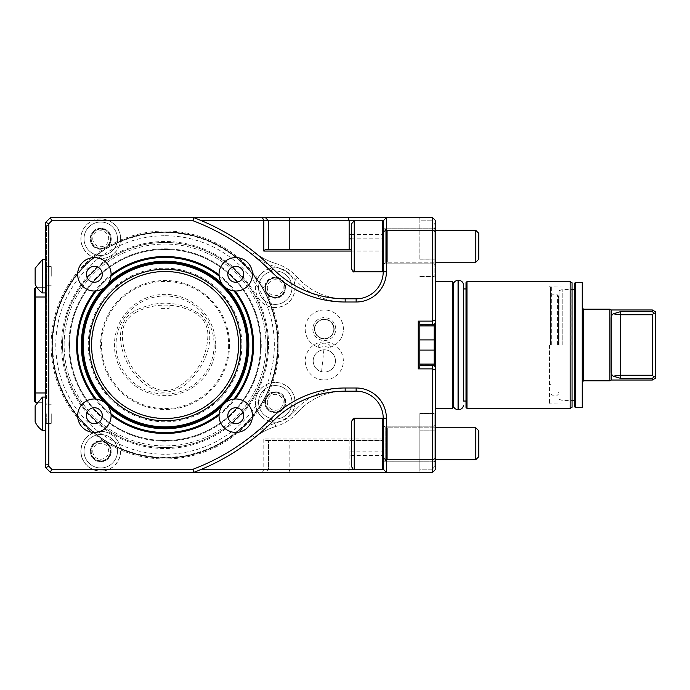 <?xml version="1.0" encoding="UTF-8"?>
<svg xmlns="http://www.w3.org/2000/svg" width="690" height="690" viewBox="0 0 690 690"><rect width="100%" height="100%" fill="white"/><g stroke="black" fill="none" stroke-linecap="round" stroke-linejoin="round"><path stroke-width="0.52" stroke-dasharray="3.45 2.59" d="M161.089 308.378L169.05 308.378L161.089 308.378L161.089 304.971L169.05 304.98L161.089 304.971M135.456 312.613A61.772 61.772 0 0 1 194.891 312.803A25.151 25.151 0 0 1 207.863 335.28A61.772 61.772 0 0 1 178.305 386.84A25.151 25.151 0 0 1 152.214 386.918A61.772 61.772 0 0 1 122.337 335.168A25.151 25.151 0 0 1 135.456 312.613L134.55 310.966C111.849 324.076 120.474 355.919 133.679 372.867C140.872 382.881 150.299 389.332 161.952 392.213C174.182 392.369 184.334 387.564 192.407 377.801C207 361.853 218.463 332.597 200.79 314.718C179.529 300.719 157.449 299.469 134.55 310.966M214.116 345A49.042 49.042 0 0 1 140.544 387.47A49.042 49.042 0 0 1 140.544 302.531A49.042 49.042 0 0 1 214.116 345M215.703 345A50.637 50.637 0 0 1 139.751 388.849A50.637 50.637 0 0 1 139.751 301.151A50.637 50.637 0 0 1 215.703 345M228.64 345A63.566 63.566 0 0 1 133.282 400.053A63.566 63.566 0 0 1 133.282 289.947A63.566 63.566 0 0 1 228.64 345M229.554 345A64.489 64.489 0 0 1 132.825 400.847A64.489 64.489 0 0 1 132.825 289.153A64.489 64.489 0 0 1 229.554 345M238.317 345A73.244 73.244 0 0 1 128.444 408.437A73.244 73.244 0 0 1 128.444 281.563A73.244 73.244 0 0 1 238.317 345M241.88 345A76.814 76.814 0 0 1 126.667 411.525A76.814 76.814 0 0 1 126.667 278.475A76.814 76.814 0 0 1 241.88 345M64.118 345A100.956 100.956 0 0 1 215.547 257.577A100.956 100.956 0 0 1 215.547 432.423A100.956 100.956 0 0 1 64.118 345A100.956 100.956 0 0 1 215.547 257.577A100.956 100.956 0 0 1 215.547 432.423A100.956 100.956 0 0 1 64.118 345M62.523 345A102.543 102.543 0 0 1 216.341 256.197A102.543 102.543 0 0 1 216.341 433.803A102.543 102.543 0 0 1 62.523 345A102.543 102.543 0 0 1 216.341 256.197A102.543 102.543 0 0 1 216.341 433.803A102.543 102.543 0 0 1 62.523 345A102.543 102.543 0 0 1 165.065 242.457A102.543 102.543 0 0 1 267.616 345A102.543 102.543 0 0 1 165.065 447.543A102.543 102.543 0 0 1 62.523 345M69.535 345A95.539 95.539 0 0 1 212.839 262.26A95.539 95.539 0 0 1 212.839 427.74A95.539 95.539 0 0 1 69.535 345A95.539 95.539 0 0 1 212.839 262.26A95.539 95.539 0 0 1 212.839 427.74A95.539 95.539 0 0 1 69.535 345A95.539 95.539 0 0 1 212.839 262.26A95.539 95.539 0 0 1 212.839 427.74A95.539 95.539 0 0 1 69.535 345M268.565 345A103.5 103.5 0 0 0 113.315 255.369A103.5 103.5 0 0 0 113.315 434.631A103.5 103.5 0 0 0 268.565 345M256.922 280.192A19.812 19.812 0 0 0 270.868 307.007A112.418 112.418 0 0 1 270.868 382.993A19.812 19.812 0 0 0 256.922 409.808A112.418 112.418 0 0 1 120.302 448.12A19.812 19.812 0 0 0 94.444 432.457A112.418 112.418 0 0 1 94.444 257.543A19.812 19.812 0 0 0 120.302 241.88A112.418 112.418 0 0 1 256.922 280.192L257.111 279.907A112.737 112.737 0 0 1 271.213 307.015A19.743 19.743 0 0 0 272.61 307.257A113.971 113.971 0 0 1 267.228 395.525L265.089 399.639A113.971 113.971 0 0 1 108.028 443.679L104.069 441.272A113.971 113.971 0 0 1 92.831 433.156A19.743 19.743 0 0 0 92.538 469.2L51.741 469.2L48.835 466.285L48.835 223.715L51.741 220.8L92.538 220.8A19.743 19.743 0 0 0 94.151 257.37A112.737 112.737 0 0 1 120.284 241.543A19.743 19.743 0 0 0 92.538 220.8L193.148 220.8L193.735 217.617L50.422 217.617L51.741 220.8M100.74 218.851A19.907 19.907 0 0 0 94.409 257.629A19.907 19.907 0 0 0 120.388 241.966A19.907 19.907 0 0 0 100.74 218.851M51.741 469.2L50.422 472.383L193.735 472.383L193.148 469.2L108.942 469.2A19.743 19.743 0 0 0 120.284 448.457A112.737 112.737 0 0 1 94.151 432.63A19.743 19.743 0 0 0 92.831 433.156A113.971 113.971 0 0 1 104.069 248.728L108.028 246.321A113.971 113.971 0 0 1 265.089 290.361L267.228 294.475A113.971 113.971 0 0 1 272.61 307.257A19.743 19.743 0 0 0 290.43 275.06A44.583 44.583 0 0 0 274.793 266.547A66.878 66.878 0 0 1 252.566 254.782A219.739 219.739 0 0 0 193.148 220.8M50.422 217.617L45.644 222.396L48.835 223.715M45.644 222.396L45.644 467.604L48.835 466.285M45.644 467.604L50.422 472.383M108.942 469.2L92.538 469.2A19.743 19.743 0 0 0 108.942 469.2M193.148 469.2A219.739 219.739 0 0 0 252.566 435.218A66.878 66.878 0 0 1 274.793 423.453A44.583 44.583 0 0 0 295.053 410.447A66.878 66.878 0 0 1 345.035 387.996L356.144 387.996A30.256 30.256 0 0 1 386.4 418.244L386.4 459.643L383.217 458.324L383.217 469.2L386.4 472.383L265.409 472.383L268.565 469.2L268.565 440.539L265.383 440.539L383.217 440.539L383.217 418.244A27.065 27.065 0 0 0 356.144 391.178L345.035 391.178A63.696 63.696 0 0 0 297.424 412.56L295.053 410.447M432.578 365.7L419.839 365.7L419.839 322.704L418.244 321.117L418.244 368.883L419.839 367.296L419.839 322.704L419.839 365.7L432.578 365.7L432.578 459.643L386.4 459.643L386.4 472.383L383.217 469.2L201.713 469.2L193.735 472.383A222.922 222.922 0 0 0 254.558 437.702A222.922 222.922 0 0 1 201.713 469.2L193.735 472.383L265.409 472.383M254.558 437.702A63.696 63.696 0 0 1 275.733 426.498A63.696 63.696 0 0 0 254.558 437.702L252.566 435.218M383.217 438.944L263.796 438.944L265.383 440.539M262.476 472.383L263.796 469.2L263.796 438.944M297.424 412.56A47.765 47.765 0 0 1 275.733 426.498A47.765 47.765 0 0 0 297.424 412.56A63.696 63.696 0 0 1 345.035 391.178L356.144 391.178A27.065 27.065 0 0 1 383.217 418.244L383.217 458.324M349.14 440.539L349.14 451.131L383.217 451.131L383.217 440.539L268.565 440.539L268.565 469.2M275.733 263.502A47.765 47.765 0 0 1 297.424 277.44A63.696 63.696 0 0 0 345.035 298.822A63.696 63.696 0 0 1 297.424 277.44A47.765 47.765 0 0 0 275.733 263.502A63.696 63.696 0 0 1 254.558 252.298A222.922 222.922 0 0 0 193.735 217.617L201.713 220.8A222.922 222.922 0 0 1 254.558 252.298A63.696 63.696 0 0 0 275.733 263.502L274.793 266.547M383.217 231.676L383.217 271.757A27.065 27.065 0 0 1 356.144 298.822L345.035 298.822L356.144 298.822A27.065 27.065 0 0 0 383.217 271.757L383.217 220.8L386.4 217.617L193.735 217.617L201.713 220.8L383.217 220.8L386.4 217.617L386.4 230.357L432.578 230.357L435.761 231.676L435.761 220.8L435.761 223.715L435.761 220.8L432.578 217.617L435.761 220.8L432.578 217.617L432.578 220.8L434.165 223.051L435.761 223.715L434.165 223.051L432.578 220.8L432.578 217.617L386.4 217.617L383.217 220.8L383.217 231.676L386.4 230.357L386.4 271.757A30.256 30.256 0 0 1 356.144 302.004L345.035 302.004A66.878 66.878 0 0 1 295.053 279.554A44.583 44.583 0 0 0 290.43 275.06A19.743 19.743 0 0 0 257.111 279.907M383.217 443.722L383.217 419.201L383.217 443.722M432.578 472.383L418.244 472.383L419.839 470.796L418.244 472.383L432.578 472.383L432.578 469.2L419.839 469.2L419.839 470.796L419.839 469.2L432.578 469.2L434.165 466.949L434.165 430.802L435.761 430.965L435.761 411.878L434.165 413.465L434.165 430.802L419.839 430.802L419.839 469.2L419.839 430.802L434.165 430.802L434.165 413.465L419.839 413.465L419.839 430.802L419.839 413.465L434.165 413.465L435.761 411.878L435.761 469.2L432.578 472.383L432.578 469.2L434.165 466.949L435.761 466.285L434.165 466.949L434.165 430.802L435.761 430.965L435.761 469.2L432.578 472.383L435.761 469.2L435.761 458.324L432.578 459.643L432.578 472.383L386.4 472.383L383.217 469.2L383.217 451.131M382.26 443.722L382.26 418.244L382.26 443.722M354.237 443.722L354.237 418.244L354.237 443.722M351.365 443.722L351.365 466.035L351.365 443.722M418.244 368.883L432.578 368.883L435.761 370.202L435.761 323.981L434.165 325.896L434.165 324.3L419.839 324.3L434.165 324.3L435.761 322.704L435.761 319.798L432.578 321.117L432.578 324.3M435.761 458.324L435.761 370.202M419.839 365.7L434.165 365.7L435.761 367.296L434.165 365.7L434.165 325.577L435.761 324.3L435.761 322.704L434.165 324.3L419.839 324.3M434.165 325.896L419.839 325.896L434.165 325.896L435.761 324.3M419.839 364.104L434.165 364.104L435.761 365.7L434.165 364.104L419.839 364.104L434.165 364.104L435.761 365.7M418.244 321.117L432.578 321.117L432.578 217.617L418.244 217.617L419.839 219.204L419.839 220.8L432.578 220.8L419.839 220.8L419.839 219.204L418.244 217.617L432.578 217.617M435.761 319.798L435.761 231.676M419.839 259.199L434.165 259.199L434.165 223.051L434.165 276.535L434.165 259.199L435.761 259.035L435.761 223.715L435.761 278.122L435.761 259.035L419.839 259.199L419.839 220.8L419.839 259.199M419.839 276.535L434.165 276.535L419.839 276.535M434.165 365.7L435.761 367.296M435.761 322.704L434.165 324.3M435.761 278.122L434.165 276.535L435.761 278.122M383.217 246.278L383.217 270.799L383.217 246.278M382.26 246.278L382.26 220.8L382.26 246.278M354.237 246.278L354.237 220.8L354.237 246.278M351.365 246.278L351.365 223.965L351.365 246.278M52.017 345A113.057 113.057 0 0 1 221.594 247.089A113.057 113.057 0 0 1 221.594 442.911A113.057 113.057 0 0 1 52.017 345A113.057 113.057 0 0 1 221.594 247.089A113.057 113.057 0 0 1 221.594 442.911A113.057 113.057 0 0 1 52.017 345M267.228 294.475A10.505 10.505 0 0 0 284.513 292.672A10.505 10.505 0 0 0 276.492 277.259A10.505 10.505 0 0 0 265.089 290.361M267.72 294.069A9.876 9.876 0 0 1 278.079 278.234A9.876 9.876 0 0 1 283.521 293.095A9.876 9.876 0 0 1 267.72 294.069M275.258 297.562A9.876 9.876 0 0 0 285.125 287.687A9.876 9.876 0 0 0 275.258 277.82A9.876 9.876 0 0 0 265.383 287.687A9.876 9.876 0 0 0 275.258 297.562M275.258 278.139A9.556 9.556 0 0 1 284.815 287.687A9.556 9.556 0 0 1 275.258 297.243A9.556 9.556 0 0 1 265.702 287.687A9.556 9.556 0 0 1 275.258 278.139A9.556 9.556 0 0 1 283.53 292.465A9.556 9.556 0 0 1 266.987 292.465A9.556 9.556 0 0 1 275.258 278.139M265.089 399.639A10.505 10.505 0 0 0 278.26 412.379A10.505 10.505 0 0 0 284.056 396.56A10.505 10.505 0 0 0 267.228 395.525M265.383 402.313A9.876 9.876 0 0 1 280.192 393.757A9.876 9.876 0 0 1 280.192 410.861A9.876 9.876 0 0 1 265.383 402.313A9.876 9.876 0 0 0 275.258 412.18A9.876 9.876 0 0 0 285.125 402.313A9.876 9.876 0 0 0 275.258 392.438A9.876 9.876 0 0 0 265.383 402.313M275.258 392.757A9.556 9.556 0 0 1 284.815 402.313A9.556 9.556 0 0 1 275.258 411.861A9.556 9.556 0 0 1 265.702 402.313A9.556 9.556 0 0 1 275.258 392.757A9.556 9.556 0 0 1 283.53 407.083A9.556 9.556 0 0 1 266.987 407.083A9.556 9.556 0 0 1 275.258 392.757M104.069 441.272A10.505 10.505 0 0 0 90.235 451.243A10.505 10.505 0 0 0 104.854 460.911A10.505 10.505 0 0 0 108.028 443.679M90.864 451.243A9.876 9.876 0 0 1 105.674 442.695A9.876 9.876 0 0 1 105.674 459.79A9.876 9.876 0 0 1 90.864 451.243A9.876 9.876 0 0 0 100.74 461.118A9.876 9.876 0 0 0 110.616 451.243A9.876 9.876 0 0 0 100.74 441.367A9.876 9.876 0 0 0 90.864 451.243M100.74 441.686A9.556 9.556 0 0 1 110.296 451.243A9.556 9.556 0 0 1 100.74 460.799A9.556 9.556 0 0 1 91.184 451.243A9.556 9.556 0 0 1 100.74 441.686A9.556 9.556 0 0 1 109.011 456.021A9.556 9.556 0 0 1 92.469 456.021A9.556 9.556 0 0 1 100.74 441.686M90.864 238.757A9.876 9.876 0 0 1 110.383 236.653A9.876 9.876 0 0 1 103.862 248.124A9.876 9.876 0 0 1 90.864 238.757A9.876 9.876 0 0 0 100.74 248.633A9.876 9.876 0 0 0 110.616 238.757A9.876 9.876 0 0 0 100.74 228.882A9.876 9.876 0 0 0 90.864 238.757M108.028 246.321A10.505 10.505 0 0 0 105.104 229.201A10.505 10.505 0 0 0 90.243 238.197A10.505 10.505 0 0 0 104.069 248.728M100.74 229.201A9.556 9.556 0 0 1 110.296 238.757A9.556 9.556 0 0 1 100.74 248.314A9.556 9.556 0 0 1 91.184 238.757A9.556 9.556 0 0 1 100.74 229.201A9.556 9.556 0 0 1 109.011 243.536A9.556 9.556 0 0 1 92.469 243.536A9.556 9.556 0 0 1 100.74 229.201M100.74 228.407A10.35 10.35 0 0 0 91.779 243.932A10.35 10.35 0 0 0 109.701 243.932A10.35 10.35 0 0 0 100.74 228.407M84.025 238.757A16.715 16.715 0 0 0 109.098 253.239A16.715 16.715 0 0 0 109.098 224.276A16.715 16.715 0 0 0 84.025 238.757A16.715 16.715 0 0 0 109.098 253.239A16.715 16.715 0 0 0 109.098 224.276A16.715 16.715 0 0 0 84.025 238.757M92.779 238.757A7.961 7.961 0 0 0 104.725 245.649A7.961 7.961 0 0 0 104.725 231.866A7.961 7.961 0 0 0 92.779 238.757M257.724 411.378A19.743 19.743 0 0 0 290.43 414.94A19.743 19.743 0 0 0 271.213 382.985A112.737 112.737 0 0 1 257.111 410.093A19.743 19.743 0 0 0 257.724 411.378M100.74 431.336A19.907 19.907 0 0 0 92.469 469.347A19.907 19.907 0 0 0 120.189 455.469A19.907 19.907 0 0 0 100.74 431.336M100.74 440.893A10.35 10.35 0 0 0 91.779 456.418A10.35 10.35 0 0 0 109.701 456.418A10.35 10.35 0 0 0 100.74 440.893M84.025 451.243A16.715 16.715 0 0 0 109.098 465.724A16.715 16.715 0 0 0 109.098 436.761A16.715 16.715 0 0 0 84.025 451.243A16.715 16.715 0 0 0 109.098 465.724A16.715 16.715 0 0 0 109.098 436.761A16.715 16.715 0 0 0 84.025 451.243M92.779 451.243A7.961 7.961 0 0 0 104.725 458.134A7.961 7.961 0 0 0 104.725 444.351A7.961 7.961 0 0 0 92.779 451.243M324.3 379.966A19.044 19.044 0 0 0 340.791 351.4A19.044 19.044 0 0 0 307.809 351.4A19.044 19.044 0 0 0 324.3 379.966M324.3 340.541A11.463 11.463 0 0 0 334.227 323.343A11.463 11.463 0 0 0 314.373 323.343A11.463 11.463 0 0 0 324.3 340.541M314.424 329.078A9.876 9.876 0 0 1 324.3 319.203A9.876 9.876 0 0 1 334.176 329.078A9.876 9.876 0 0 1 324.3 338.945A9.876 9.876 0 0 1 314.424 329.078A9.876 9.876 0 0 0 324.3 338.945A9.876 9.876 0 0 0 334.176 329.078A9.876 9.876 0 0 0 324.3 319.203A9.876 9.876 0 0 0 314.424 329.078M275.258 382.407A19.907 19.907 0 0 0 255.507 404.771A19.907 19.907 0 0 0 280.14 421.607A19.907 19.907 0 0 0 275.258 382.407M275.258 391.954A10.35 10.35 0 0 0 266.288 407.488A10.35 10.35 0 0 0 284.22 407.488A10.35 10.35 0 0 0 275.258 391.954M258.534 402.313A16.715 16.715 0 0 0 283.616 416.786A16.715 16.715 0 0 0 283.616 387.832A16.715 16.715 0 0 0 258.534 402.313A16.715 16.715 0 0 0 283.616 416.786A16.715 16.715 0 0 0 283.616 387.832A16.715 16.715 0 0 0 258.534 402.313M267.297 402.313A7.961 7.961 0 0 0 279.234 409.204A7.961 7.961 0 0 0 279.234 395.413A7.961 7.961 0 0 0 267.297 402.313M275.258 267.789A19.907 19.907 0 0 0 255.395 286.35A19.907 19.907 0 0 0 272.593 307.412A19.907 19.907 0 0 0 295.113 289.024A19.907 19.907 0 0 0 275.258 267.789M275.258 277.337A10.35 10.35 0 0 0 266.288 292.87A10.35 10.35 0 0 0 284.22 292.87A10.35 10.35 0 0 0 275.258 277.337M258.534 287.687A16.715 16.715 0 0 0 283.616 302.168A16.715 16.715 0 0 0 283.616 273.214A16.715 16.715 0 0 0 258.534 287.687A16.715 16.715 0 0 0 283.616 302.168A16.715 16.715 0 0 0 283.616 273.214A16.715 16.715 0 0 0 258.534 287.687M267.297 287.687A7.961 7.961 0 0 0 279.234 294.587A7.961 7.961 0 0 0 279.234 280.796A7.961 7.961 0 0 0 267.297 287.687M382.26 220.8L354.237 220.8L382.26 220.8L382.26 271.757L383.217 270.799L383.217 221.757L382.26 220.8M351.365 249.461L268.565 249.461L268.376 220.602M268.565 249.461L265.383 249.461M111.081 415.121A16.715 16.715 0 0 1 94.659 432.414A16.715 16.715 0 0 1 77.651 415.699A16.715 16.715 0 0 1 96.186 399.079A87.578 87.578 0 0 0 243.648 383.666A87.578 87.578 0 0 0 111.314 275.862A87.578 87.578 0 0 0 96.186 399.079A16.715 16.715 0 0 1 103.302 401.563L108.511 406.772A16.715 16.715 0 0 1 111.081 415.121A88.492 88.492 0 0 1 94.953 398.993M94.953 291.007A16.715 16.715 0 0 1 77.651 274.301A16.715 16.715 0 0 1 94.659 257.586A16.715 16.715 0 0 1 108.511 283.228L103.302 288.437A16.715 16.715 0 0 1 94.953 291.007A88.492 88.492 0 0 1 111.081 274.879M219.058 274.879A16.715 16.715 0 0 1 235.48 257.586A16.715 16.715 0 0 1 252.488 274.301A16.715 16.715 0 0 1 226.838 288.437L221.628 283.228A16.715 16.715 0 0 1 219.058 274.879A88.492 88.492 0 0 1 235.187 291.007M235.187 398.993A16.715 16.715 0 0 1 252.488 415.699A16.715 16.715 0 0 1 235.48 432.414A16.715 16.715 0 0 1 221.628 406.772L226.838 401.563A16.715 16.715 0 0 1 235.187 398.993A88.492 88.492 0 0 1 219.058 415.121M201.713 469.2A222.922 222.922 0 0 0 272.998 421.15A101.904 101.904 0 0 1 345.181 391.178L356.144 391.178L356.144 387.996M354.237 418.244C353.591 417.528 352.642 418.58 351.365 421.418L351.365 466.035L354.237 469.2L382.26 469.2L383.217 468.243L383.217 419.201L382.26 418.244L382.26 469.2L354.237 469.2L354.237 418.244L382.26 418.244M356.144 391.178A27.065 27.065 0 0 1 383.217 418.244L383.217 469.2M351.365 251.056L383.217 251.056L383.217 220.8M383.217 251.056L383.217 271.757L386.4 271.757M382.26 271.757L354.237 271.757L354.237 220.8L351.365 223.965M383.217 271.757A27.065 27.065 0 0 1 356.144 298.822L345.181 298.822A101.904 101.904 0 0 1 272.998 268.85A222.922 222.922 0 0 0 201.713 220.8M110.995 413.888A87.578 87.578 0 0 1 96.186 399.079M233.953 399.079A87.578 87.578 0 0 1 219.144 413.888M219.144 276.112A87.578 87.578 0 0 1 233.953 290.921M96.186 290.921A87.578 87.578 0 0 1 110.995 276.112M165.065 235.739A109.262 109.262 0 0 1 274.335 345A109.262 109.262 0 0 1 165.065 454.261A109.262 109.262 0 0 1 55.804 345A109.262 109.262 0 0 1 165.065 235.739M45.644 271.394L45.644 397.328L45.644 271.394M45.644 397.328L45.644 465.897L45.644 397.328M45.644 280.968L45.644 265.702L45.644 280.968M48.197 396.69L48.197 225.578L48.197 396.69M45.644 407.574L45.644 424.298L45.644 407.574M46.282 282.046L46.282 266.34L46.282 282.046M51.06 276.216L51.06 266.34L51.06 276.216M51.25 276.216L51.25 266.659L51.25 276.216M45.644 266.659L45.644 285.764L45.644 266.659L51.25 266.659L46.282 266.34L45.644 265.702L46.282 266.34L51.25 266.659L45.644 266.659L45.644 285.764L45.644 266.659M45.644 292.672L45.644 274.594L45.644 292.672M46.282 413.784L46.282 423.66L46.282 413.784M51.06 413.784L51.06 423.66L51.06 413.784M51.25 413.784L51.25 423.341L51.25 413.784M45.644 404.237L45.644 423.341L45.644 404.237L51.25 404.237L46.282 403.917L45.644 403.279L46.282 403.917L51.25 404.237L45.644 404.237L45.644 423.341L45.644 404.237M45.644 418.606L45.644 398.208L45.644 418.606M42.461 292.931L45.644 292.931L45.644 287.678L45.644 402.322L45.644 287.678L37.087 287.67A20.062 20.062 0 0 0 42.461 292.931L42.461 259.492L42.461 292.931L42.461 259.492L45.644 259.492M45.644 291.792L45.644 415.406L45.644 291.792M35.138 284.177L35.138 268.255L35.138 284.177L35.138 268.255L42.461 259.492M45.644 430.508L42.461 430.508L42.461 397.069L42.461 430.508L42.461 397.069L45.644 397.069L45.644 402.322L35.457 402.322L34.5 401.364L34.5 288.627L35.457 287.678L35.457 297.019L34.5 297.459M35.138 421.745L35.138 405.824L35.138 421.745L35.138 405.824L42.461 397.069M324.3 319.522A9.556 9.556 0 0 1 333.856 329.078A9.556 9.556 0 0 1 324.3 338.635A9.556 9.556 0 0 1 314.744 329.078A9.556 9.556 0 0 1 324.3 319.522A9.556 9.556 0 0 0 314.873 330.622A9.556 9.556 0 0 0 327.353 338.126A9.556 9.556 0 0 0 324.3 319.522M330.182 346.484L330.415 347.182A19.104 19.104 0 0 0 339.713 317.788A19.104 19.104 0 0 0 308.887 317.788A19.104 19.104 0 0 0 318.185 347.182C318.444 341.861 330.13 341.826 330.415 347.182L329.19 347.544A19.104 19.104 0 0 0 339.963 318.133A19.104 19.104 0 0 0 308.637 318.133A19.104 19.104 0 0 0 319.41 347.544L318.185 347.182M319.41 347.544A14.24 14.24 0 0 1 329.19 347.544M435.761 227.165L435.761 265.383L435.761 227.165L435.761 265.383L435.761 227.165L434.165 228.761L434.165 263.796L434.165 228.761L435.761 227.165M435.761 424.617L435.761 462.835L435.761 424.617L435.761 462.835L435.761 424.617L434.165 426.204L434.165 461.239L434.165 426.204L435.761 424.617M435.761 345L435.761 281.623L435.761 345M452.321 281.623L452.321 408.377M383.761 443.722L383.761 426.204L383.761 443.722M475.824 459.643L475.824 427.8L478.757 430.733L478.757 456.72L478.757 430.733L478.757 456.72L475.824 459.643L475.824 427.8L475.824 459.643L387.332 459.643L383.761 461.239L434.165 461.239L434.165 426.204L434.165 461.239L435.761 462.835L434.165 461.239L383.761 461.239L385.719 460.083L385.719 427.36L385.719 460.083L385.719 427.36L385.719 460.083L387.332 459.643L387.332 427.8L387.332 459.643L387.332 427.8L387.332 459.643L435.761 459.643M383.761 246.278L383.761 263.796L383.761 246.278M475.824 262.2L475.824 230.357L478.757 233.28L478.757 259.268L478.757 233.28L478.757 259.268L475.824 262.2L475.824 230.357L475.824 262.2L387.332 262.2L383.761 263.796L434.165 263.796L434.165 228.761L434.165 263.796L435.761 265.383L434.165 263.796L383.761 263.796L385.719 262.64L385.719 229.917L385.719 262.64L385.719 229.917L385.719 262.64L387.332 262.2L387.332 230.357L387.332 262.2L387.332 230.357L387.332 262.2L435.761 262.2M453.278 282.581L453.278 407.419M453.278 345L453.278 284.496L453.278 345M463.464 288.955L463.464 401.045L463.464 288.955M466.017 345L466.017 288.955L466.017 345M466.017 282.581L466.017 407.419M466.975 281.623L466.975 408.377M570.156 281.623L570.156 408.377M572.062 282.728L572.062 407.273M572.062 345L572.062 284.97L572.062 345M571.104 345L571.104 285.927L571.104 345M551.362 345L551.362 285.927L551.362 345M551.086 345L551.086 286.083L551.086 345M549.456 345L549.456 403.917L549.456 345M550.404 345L550.404 287.04L550.404 345M271.222 307.05A112.737 112.737 0 0 1 271.222 382.95M257.094 410.127A112.737 112.737 0 0 1 120.319 448.474M94.116 432.613A112.737 112.737 0 0 1 94.116 257.387M120.319 241.526A112.737 112.737 0 0 1 257.094 279.873M52.337 345A112.737 112.737 0 0 1 221.438 247.365A112.737 112.737 0 0 1 221.438 442.635A112.737 112.737 0 0 1 52.337 345M313.217 359.757A11.144 11.144 0 0 0 324.3 372.065A11.144 11.144 0 0 0 335.444 361.31A11.144 11.144 0 0 0 325.076 349.804A11.144 11.144 0 0 0 313.217 359.757C313.053 365.804 315.839 369.788 321.566 371.729A11.144 11.144 0 0 0 335.383 362.086A11.144 11.144 0 0 0 323.869 349.787C317.866 350.486 314.312 353.815 313.217 359.757M323.869 349.787L321.566 371.729M551.043 345L551.043 295.794L551.043 345M552 345L552 294.846L552 345M557.417 345L557.417 294.846L557.417 345M558.365 345L558.365 295.794L558.365 345M45.644 415.406L45.644 463.464L45.644 415.406M46.601 398.639L46.601 225.578L46.601 398.639M45.644 274.594L45.644 226.536L45.644 274.594M35.457 287.678L45.618 287.67L45.618 297.019L35.457 297.019L35.457 392.981L34.5 392.541M45.644 392.938L35.457 392.981L35.457 402.322M45.618 392.981L45.618 402.322L37.087 402.322M82.265 345A82.8 82.8 0 0 0 206.465 416.708A82.8 82.8 0 0 0 206.465 273.292A82.8 82.8 0 0 0 82.265 345M559.004 345L559.004 290.749L559.004 345M562.195 345L562.195 289.584L562.195 345M574.296 345L574.296 289.584L574.296 345M574.296 283.538L574.296 406.462M575.244 282.581L575.244 407.419M582.257 407.419L582.257 282.581M582.257 345L582.257 382.105L582.257 345M583.524 309.172L583.524 380.828M609.857 309.172L609.857 380.828M611.236 373.971L611.236 316.029L613.151 313.829L620.465 314.744L652.317 314.744L654.06 313.001L652.317 311.682L620.465 311.682L620.465 375.257L613.151 376.171L611.236 373.971L611.236 380.035M611.236 309.965L611.236 316.029M610.917 372.393L610.917 317.607L610.917 372.393M652.317 309.965L652.317 311.682M652.317 375.257L620.465 375.257L620.465 378.318L652.317 378.318L654.06 376.999L652.317 375.257L652.317 314.744M652.317 378.318L652.317 380.035M654.06 313.001L655.5 313.596L655.5 378.189M655.5 311.811L655.5 313.596M654.06 376.999L655.5 376.404M351.365 238.869L383.217 238.869M351.365 234.565L383.217 234.565M349.14 451.131L349.14 455.435L383.217 455.435M68.897 345A96.177 96.177 0 0 1 213.158 261.708A96.177 96.177 0 0 1 213.158 428.292A96.177 96.177 0 0 1 68.897 345A96.177 96.177 0 0 1 213.158 261.708A96.177 96.177 0 0 1 213.158 428.292A96.177 96.177 0 0 1 68.897 345M275.733 426.498L274.793 423.453M288.989 472.383L289.809 469.2L289.809 440.539M349.14 455.435L349.14 469.2L348.312 472.383M254.558 252.298L252.566 254.782M345.035 391.178L345.035 387.996M383.217 418.244L386.4 418.244M419.839 339.903L435.761 339.903M419.839 350.097L435.761 350.097M356.144 298.822L356.144 302.004M345.035 298.822L345.035 302.004M297.424 277.44L295.053 279.554M458.057 280.356L458.057 409.644M458.695 280.356L458.695 409.644M169.05 308.378L169.05 304.98M419.839 325.577L434.165 325.577L435.761 323.981L434.165 325.577L419.839 325.577M419.839 364.423L434.165 364.423L435.761 366.019L434.165 364.423L419.839 364.423M354.237 271.757L351.365 268.582M45.644 226.536L46.601 225.578L48.197 225.578L45.644 224.103M45.644 463.464L46.601 464.422L48.197 464.422L45.644 465.897M46.282 286.083L45.644 286.721L46.282 286.083L51.25 285.764L46.282 286.083M45.644 285.764L51.25 285.764L45.644 285.764M46.282 423.66L45.644 424.298L46.282 423.66L51.25 423.341L46.282 423.66M45.644 423.341L51.25 423.341L45.644 423.341M475.824 427.8L387.332 427.8L383.761 426.204L434.165 426.204L383.761 426.204L387.332 427.8L435.761 427.8M475.824 230.357L387.332 230.357L383.761 228.761L434.165 228.761L383.761 228.761L387.332 230.357L435.761 230.357M550.404 402.96L549.456 403.917L571.104 404.073L572.062 405.03M550.404 287.04L549.456 286.083L571.104 285.927L572.062 284.97M550.404 384.175L551.043 384.804M550.404 305.825L551.043 305.196M551.043 394.206L552 395.154L557.417 395.154L558.365 394.206M551.043 295.794L552 294.846L557.417 294.846L558.365 295.794M558.365 392.136L559.004 392.765M558.365 297.864L559.004 297.235M559.004 399.251L562.195 400.416L572.062 400.416M559.004 290.749L562.195 289.584L572.062 289.584"/><path stroke-width="1.03" d="M50.422 217.617L193.735 217.617L193.148 220.8L51.741 220.8L50.422 217.617L45.644 222.396L48.835 223.715L48.835 466.285L51.741 469.2L50.422 472.383L45.644 467.604L48.835 466.285M432.578 217.617L432.578 230.357L386.4 230.357L386.4 217.617L432.578 217.617L435.761 220.8L435.761 370.202L432.578 368.883L432.578 365.7L434.165 365.7L434.165 364.104L435.356 365.295M419.839 324.3L432.578 324.3L432.578 230.357L435.761 231.676M418.244 321.117L419.839 322.704L419.839 367.296L418.244 368.883L418.244 321.117L432.578 321.117L435.761 319.798M432.578 324.3L434.165 324.3L435.761 322.704M419.839 365.7L432.578 365.7M419.839 364.104L434.165 364.104L434.717 364.656M419.839 350.097L434.165 350.097L434.165 364.104M435.761 350.097L434.165 350.097L434.165 325.896L419.839 325.896L434.165 325.896L434.165 324.3M418.244 368.883L432.578 368.883L432.578 459.643L435.761 458.324L435.761 469.2L432.578 472.383L432.578 459.643L386.4 459.643L386.4 472.383L50.422 472.383M435.761 367.296L434.165 365.7M435.761 370.202L435.761 458.324M434.631 325.43L435.261 324.8M432.578 472.383L386.4 472.383L383.217 469.2L383.217 418.244A27.065 27.065 0 0 0 356.144 391.178L345.181 391.178A101.904 101.904 0 0 0 272.998 421.15A222.922 222.922 0 0 1 193.735 472.383L193.148 469.2L51.741 469.2M45.644 467.604L45.644 222.396M51.741 220.8L48.835 223.715M272.998 268.85A101.904 101.904 0 0 0 345.181 298.822L356.144 298.822A27.065 27.065 0 0 0 383.217 271.757L383.217 231.676L386.4 230.357L386.4 271.757A30.256 30.256 0 0 1 356.144 302.004L345.181 302.004A105.096 105.096 0 0 1 270.739 271.101L272.998 268.85A222.922 222.922 0 0 0 193.735 217.617L386.4 217.617L383.217 220.8L382.26 220.8L382.26 271.757L383.217 270.799L383.217 221.757L382.26 220.8L289.809 220.8L289.809 249.461M383.217 231.676L383.217 220.8M265.409 217.617L268.565 220.8L289.809 220.8L288.989 217.617M268.376 220.602L201.713 220.8M262.476 217.617L263.796 220.8L263.796 251.056L265.383 249.461L351.365 249.461M268.565 220.8L268.565 249.461M193.148 469.2A219.739 219.739 0 0 0 270.739 418.899A105.096 105.096 0 0 1 345.181 387.996L356.144 387.996A30.256 30.256 0 0 1 386.4 418.244L386.4 459.643L383.217 458.324M193.148 220.8A219.739 219.739 0 0 1 270.739 271.101M219.058 415.121A88.492 88.492 0 0 1 111.081 415.121M94.953 398.993A88.492 88.492 0 0 1 94.953 291.007M111.081 274.879A88.492 88.492 0 0 1 219.058 274.879M235.187 291.007A88.492 88.492 0 0 1 235.187 398.993M201.713 469.2L354.237 469.2L354.237 418.244L382.26 418.244L383.217 419.201L383.217 468.243L382.26 469.2L383.217 469.2M382.26 418.244L382.26 469.2L354.237 469.2C353.591 469.916 352.642 468.864 351.365 466.035L351.365 421.418L354.237 418.244M351.365 251.056L263.796 251.056M351.365 223.965L351.365 268.582L351.365 223.965L354.237 220.8L354.237 271.757L382.26 271.757M77.651 415.699A16.715 16.715 0 0 1 102.732 401.218A16.715 16.715 0 0 1 102.732 430.18A16.715 16.715 0 0 1 77.651 415.699M86.405 415.699A7.961 7.961 0 0 1 98.351 408.808A7.961 7.961 0 0 1 98.351 422.591A7.961 7.961 0 0 1 86.405 415.699M252.488 415.699A16.715 16.715 0 0 1 227.407 430.18A16.715 16.715 0 0 1 227.407 401.218A16.715 16.715 0 0 1 252.488 415.699M243.725 415.699A7.961 7.961 0 0 1 231.788 422.591A7.961 7.961 0 0 1 231.788 408.808A7.961 7.961 0 0 1 243.725 415.699M252.488 274.301A16.715 16.715 0 0 1 227.407 288.782A16.715 16.715 0 0 1 227.407 259.82A16.715 16.715 0 0 1 252.488 274.301M243.725 274.301A7.961 7.961 0 0 1 231.788 281.192A7.961 7.961 0 0 1 231.788 267.41A7.961 7.961 0 0 1 243.725 274.301M77.651 274.301A16.715 16.715 0 0 1 102.732 259.82A16.715 16.715 0 0 1 102.732 288.782A16.715 16.715 0 0 1 77.651 274.301M86.405 274.301A7.961 7.961 0 0 1 98.351 267.41A7.961 7.961 0 0 1 98.351 281.192A7.961 7.961 0 0 1 86.405 274.301M42.461 292.931A20.062 20.062 0 0 1 35.138 284.177L35.138 268.255L42.461 259.492L42.461 292.931L45.644 292.931L45.618 297.011L35.457 297.011L35.457 392.972L34.5 392.541L34.5 288.627L35.457 287.67L35.457 297.011L34.5 297.45M42.461 259.492L45.644 259.492M35.138 421.745A20.062 20.062 0 0 0 42.461 430.508A20.062 20.062 0 0 1 35.138 421.745L35.138 405.824L42.461 397.069L42.461 430.508L45.644 430.508M42.461 397.069L45.644 397.069L45.618 392.972L35.457 392.972L35.457 402.322L34.5 401.364L34.5 392.541M452.321 281.623L453.278 282.581L453.278 407.419L452.321 408.377L452.321 281.623L435.761 281.623M435.761 427.8L475.824 427.8L475.824 459.643L435.761 459.643M475.824 427.8L478.757 430.733L478.757 456.72L475.824 459.643M435.761 230.357L475.824 230.357L475.824 262.2L435.761 262.2M475.824 230.357L478.757 233.28L478.757 259.268L475.824 262.2M463.464 345L463.464 284.496L463.464 345M466.017 345L466.017 282.581L466.975 281.623L466.975 408.377L466.017 407.419L466.017 345M570.156 281.623L572.062 282.728L572.062 407.273L570.156 408.377L570.156 281.623L466.975 281.623M35.138 284.177A20.062 20.062 0 0 0 37.087 287.67L35.457 287.67M37.087 402.322L35.457 402.322M82.265 345A82.8 82.8 0 0 0 206.465 416.708A82.8 82.8 0 0 0 206.465 273.292A82.8 82.8 0 0 0 82.265 345A82.8 82.8 0 0 0 206.465 416.708A82.8 82.8 0 0 0 206.465 273.292A82.8 82.8 0 0 0 82.265 345M96.186 290.921A87.578 87.578 0 0 0 96.186 399.079M110.995 413.888A87.578 87.578 0 0 0 219.144 413.888M233.953 399.079A87.578 87.578 0 0 0 233.953 290.921M219.144 276.112A87.578 87.578 0 0 0 110.995 276.112M574.296 345L574.296 283.538L575.244 282.581L575.244 407.419L574.296 406.462L574.296 345M575.244 282.581L582.257 282.581L582.257 407.419L575.244 407.419M652.317 375.257L652.317 314.744L620.465 314.744L620.465 375.257L613.151 376.171L620.465 378.318L620.465 375.257L652.317 375.257L654.06 376.999L655.5 376.404L655.5 378.189L652.317 380.035L611.236 380.035L609.857 380.828L583.524 380.828L583.524 309.172L582.257 307.895M609.857 380.828L609.857 309.172L583.524 309.172M611.236 380.035L611.236 309.965L609.857 309.172M655.5 376.404L655.5 311.811L652.317 309.965L652.317 311.682L620.465 311.682L620.465 314.744L613.151 313.829L620.465 311.682L613.151 313.829L611.236 316.029M652.317 380.035L652.317 378.318L620.465 378.318L613.151 376.171L611.236 373.971M654.06 376.999L652.317 378.318M652.317 311.682L654.06 313.001L652.317 314.744M655.5 313.596L654.06 313.001M349.14 249.461L349.14 238.869L351.365 238.869M349.14 238.869L349.14 234.565L351.365 234.565M419.839 339.903L435.761 339.903M348.312 217.617L349.14 220.8L349.14 234.565M386.4 271.757L383.217 271.757M356.144 302.004L356.144 298.822M345.181 302.004L345.181 298.822M386.4 418.244L383.217 418.244M356.144 387.996L356.144 391.178M345.181 387.996L345.181 391.178M270.739 418.899L272.998 421.15M463.464 405.504C462.895 408.066 461.308 409.446 458.695 409.644L458.057 409.644L458.057 280.356C455.435 280.554 453.848 281.934 453.278 284.496M458.695 409.644L458.695 280.356L458.057 280.356M221.628 283.228A83.757 83.757 0 0 0 108.511 283.228M226.838 401.563A83.757 83.757 0 0 0 226.838 288.437M108.511 406.772A83.757 83.757 0 0 0 221.628 406.772M103.302 288.437A83.757 83.757 0 0 0 103.302 401.563M83.205 345A81.869 81.869 0 0 0 206 415.898A81.869 81.869 0 0 0 206 274.103A81.869 81.869 0 0 0 83.205 345M89.295 345A75.771 75.771 0 0 0 202.955 410.619A75.771 75.771 0 0 0 202.955 279.381A75.771 75.771 0 0 0 89.295 345M91.546 345A73.519 73.519 0 0 0 201.825 408.67A73.519 73.519 0 0 0 201.825 281.33A73.519 73.519 0 0 0 91.546 345M354.237 271.757C353.685 272.559 352.728 271.498 351.365 268.582M452.321 408.377L435.761 408.377M458.057 409.644C455.435 409.446 453.848 408.066 453.278 405.504M463.464 284.496C462.895 281.934 461.308 280.554 458.695 280.356M466.017 288.955L463.464 288.955M466.017 401.045L463.464 401.045M570.156 408.377L466.975 408.377M574.296 289.584L572.062 289.584M574.296 400.416L572.062 400.416M583.524 380.828L582.257 382.105M652.317 309.965L611.236 309.965"/></g></svg>
